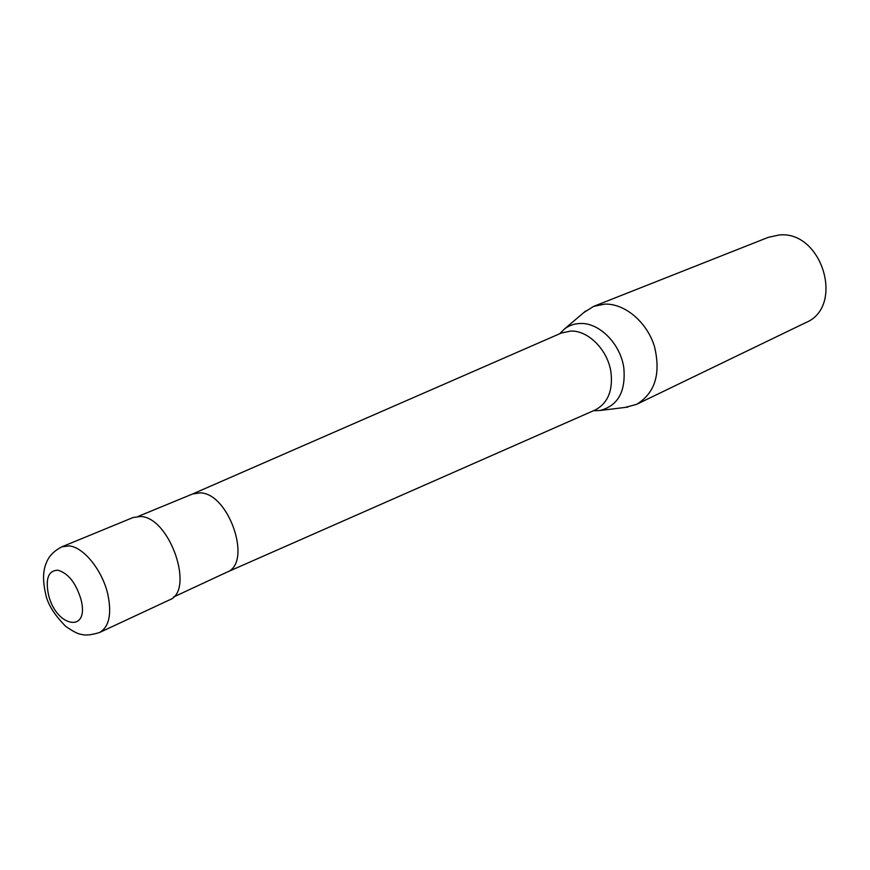 <?xml version="1.0" encoding="UTF-8"?>
<svg xmlns="http://www.w3.org/2000/svg" width="870" height="870" viewBox="0 0 870 870"><rect width="100%" height="100%" fill="white"/><g stroke="black" fill="none" stroke-linecap="round" stroke-linejoin="round"><path stroke-width="1.3" d="M99.55 632.512L169.313 599.995C195.119 590.969 169.965 517.237 140.625 516.508L133.143 517.498L61.966 546.773C49.905 552.863 47.197 560.889 46.578 562.292C42.989 570.078 42.608 580.268 45.425 592.851C47.11 603.225 53.896 614.416 65.761 626.4C73.2 631.544 78.42 634.197 81.399 634.371C85.303 635.644 91.35 635.024 99.55 632.512C109.131 626.911 111.904 614.198 107.836 594.373C102.453 570.524 83.759 547.219 69.328 545.914L61.966 546.773M226.82 572.221L227.026 572.123C252.615 563.042 229.093 493.116 200.154 492.855L192.531 494.019M226.896 572.188L595.537 409.824C607.945 402.962 613.078 390.38 610.947 372.066C607.771 349.968 588.261 330.285 570.742 331.068L561.28 333.058L192.607 493.975M593.416 410.77L600.05 410.488C618.048 405.735 625.965 391.446 623.79 367.608C620.408 343.748 599.289 322.563 580.333 323.488C574.32 323.64 568.991 325.5 564.369 329.088L559.649 333.775M625.149 407.421L636.612 404.332C655.132 393.044 661.059 373.698 654.414 346.282C646.823 321.889 624.769 303.412 604.824 304.108L593.666 306.36L583.629 312.7M636.612 404.332L805.653 322.683C845.205 306.697 822.052 229.974 778.878 235.03L768.243 237.358L593.666 306.36M57.975 570.22C48.546 570.405 45.338 578.365 48.35 594.101C55.669 627.324 89.947 633.947 81.008 599.506C76.005 583.074 68.328 573.308 57.975 570.22M192.749 493.921L138.112 516.432M564.369 329.088L585.695 310.938M600.05 410.488L627.857 407.095M227.026 572.123L173.467 597.059"/></g></svg>
